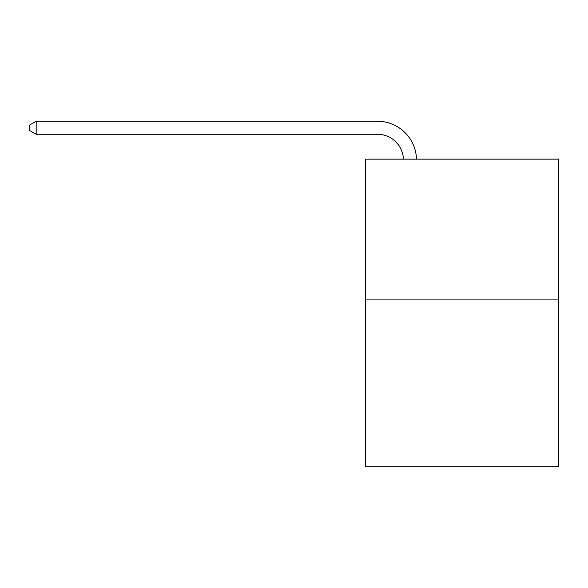 <?xml version="1.0" encoding="UTF-8"?>
<svg xmlns="http://www.w3.org/2000/svg" width="588" height="588" viewBox="0 0 588 588"><rect width="100%" height="100%" fill="white"/><g stroke="black" fill="none" stroke-linecap="round" stroke-linejoin="round"><path stroke-width="0.88" d="M558.6 299.917L558.6 159.142L365.692 159.142L365.692 466.762L558.6 466.762L558.6 299.917L365.692 299.917M377.423 134.277A26.07 26.07 0 0 1 403.464 159.142A26.07 26.07 0 0 0 377.423 134.277A26.07 26.07 0 0 1 403.464 159.142A26.07 26.07 0 0 0 377.423 134.277A26.07 26.07 0 0 1 403.464 159.142A26.07 26.07 0 0 0 377.423 134.277A26.07 26.07 0 0 1 403.464 159.142A26.07 26.07 0 0 0 377.423 134.277A26.07 26.07 0 0 1 403.464 159.142A26.07 26.07 0 0 0 377.423 134.277A26.07 26.07 0 0 1 403.464 159.142A26.07 26.07 0 0 0 377.423 134.277A26.07 26.07 0 0 1 403.464 159.142A26.07 26.07 0 0 0 377.423 134.277A26.07 26.07 0 0 1 403.464 159.142A26.07 26.07 0 0 0 377.423 134.277A26.07 26.07 0 0 1 403.464 159.142A26.07 26.07 0 0 0 377.423 134.277A26.07 26.07 0 0 1 403.464 159.142A26.07 26.07 0 0 0 377.423 134.277A26.07 26.07 0 0 1 403.464 159.142A26.07 26.07 0 0 0 377.423 134.277A26.07 26.07 0 0 1 403.464 159.142A26.07 26.07 0 0 0 377.423 134.277A26.07 26.07 0 0 1 403.464 159.142A26.07 26.07 0 0 0 377.423 134.277A26.07 26.07 0 0 1 403.464 159.142A26.07 26.07 0 0 0 377.423 134.277A26.07 26.07 0 0 1 403.464 159.142A26.07 26.07 0 0 0 377.423 134.277A26.07 26.07 0 0 1 403.464 159.142A26.07 26.07 0 0 0 377.423 134.277A26.07 26.07 0 0 1 403.464 159.142A26.07 26.07 0 0 0 377.423 134.277A26.07 26.07 0 0 1 403.464 159.142A26.07 26.07 0 0 0 377.423 134.277A26.07 26.07 0 0 1 403.464 159.142A26.07 26.07 0 0 0 377.423 134.277A26.07 26.07 0 0 1 403.464 159.142A26.07 26.07 0 0 0 377.423 134.277A26.07 26.07 0 0 1 403.464 159.142A26.07 26.07 0 0 0 377.423 134.277A26.07 26.07 0 0 1 403.464 159.142A26.07 26.07 0 0 0 377.423 134.277A26.07 26.07 0 0 1 403.464 159.142A26.07 26.07 0 0 0 377.423 134.277A26.07 26.07 0 0 1 403.464 159.142A26.07 26.07 0 0 0 377.423 134.277A26.07 26.07 0 0 1 403.464 159.142A26.07 26.07 0 0 0 377.423 134.277A26.07 26.07 0 0 1 403.464 159.142A26.07 26.07 0 0 0 377.423 134.277L36.177 134.277L29.4 130.367L29.4 125.148L36.177 121.238L377.423 121.238A39.102 39.102 0 0 1 416.502 159.142M36.177 134.277L36.177 121.238L377.423 121.238"/></g></svg>
